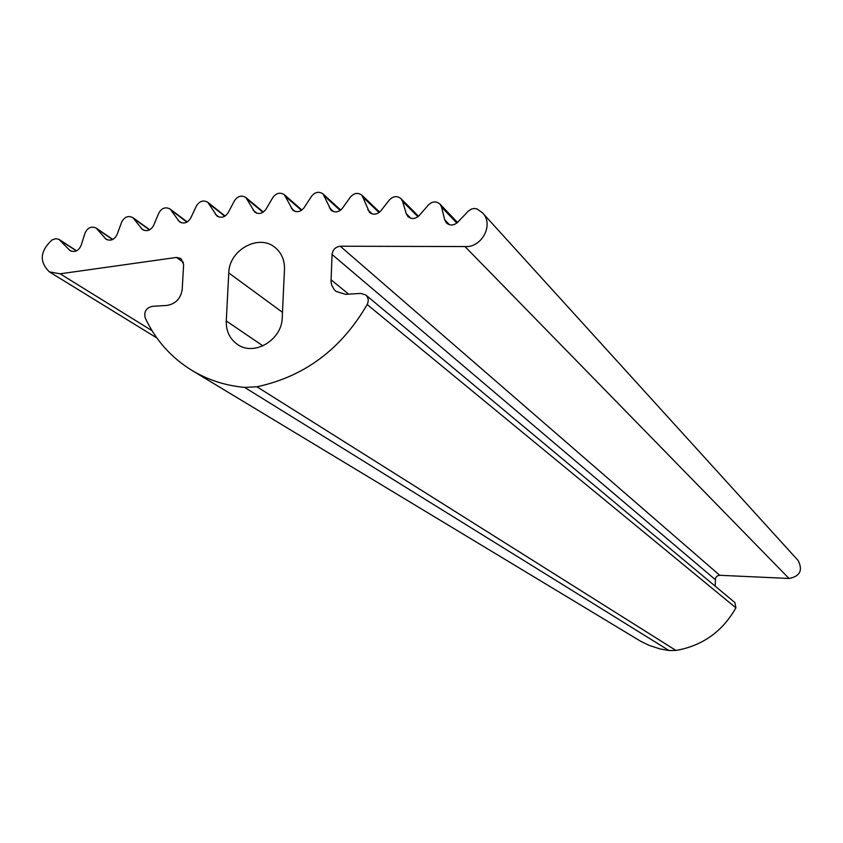 <?xml version="1.0" encoding="UTF-8"?>
<svg xmlns="http://www.w3.org/2000/svg" width="843" height="843" viewBox="0 0 843 843"><rect width="100%" height="100%" fill="white"/><g stroke="black" fill="none" stroke-linecap="round" stroke-linejoin="round"><path stroke-width="1.26" d="M282.226 317.632C282.068 339.971 254.08 356.61 237.431 344.397C229.739 338.918 226.019 331.109 226.272 320.951L228.769 272.942C229.011 249.855 259.064 233.395 275.239 247.642C281.625 253.026 284.713 260.234 284.491 269.275L282.226 317.632M715.212 586.17L715.496 578.15L716.929 576.169L719.184 575.263L789.016 578.467C799.996 576.338 803.042 570.374 798.163 560.553L482.618 212.963C494.156 224.407 481.848 247.916 464.978 246.556L340.266 246.219C335.503 246.862 332.774 249.612 332.068 254.481L331.036 281.688L331.826 285.419L334.091 289.465L336.041 291.415L345.567 294.355L360.867 293.406L365.757 294.966C368.454 297.59 368.928 300.772 367.179 304.534C341.236 349.139 304.492 376.558 256.946 386.779L244.628 387.401C225.397 385.609 207.821 379.93 191.898 370.383C171.203 357.643 155.639 340.172 145.217 317.959C143.753 311.836 146.102 307.969 152.267 306.346L166.777 305.451C175.66 303.975 180.802 298.58 182.214 289.275L183.626 264.491L180.95 258.548L176.493 257.431L60.148 273.806L49.379 271.868C39.094 261.783 39.99 251.14 52.066 239.918L55.817 238.674L58.915 239.349L70.106 250.645C74.848 252.615 78.483 250.94 81.033 245.608L85.048 233.026C87.651 227.61 91.35 225.966 96.144 228.074L106.039 239.201C110.665 241.298 114.332 239.76 117.051 234.607L121.645 222.131C124.427 216.883 128.157 215.376 132.836 217.61L142.53 229.591C147.04 231.793 150.739 230.402 153.626 225.418L158.8 213.079C161.751 208.01 165.513 206.661 170.075 209.001L179.517 221.835C183.922 224.154 187.641 222.91 190.676 218.105L196.44 205.924C199.549 201.045 203.332 199.833 207.778 202.299L216.946 215.987C221.235 218.4 224.965 217.304 228.147 212.699L234.491 200.708C237.758 196.019 241.562 194.954 245.893 197.525L254.723 212.088C258.896 214.596 262.647 213.648 265.977 209.243L272.89 197.462C276.304 192.963 280.118 192.056 284.333 194.722L292.795 210.16C296.862 212.773 300.614 211.972 304.07 207.757L311.562 196.229C315.113 191.941 318.939 191.171 323.038 193.943L331.088 210.255C335.029 212.952 338.791 212.299 342.363 208.295L350.435 197.041C354.113 192.963 357.938 192.352 361.921 195.207L369.508 212.394C373.333 215.176 377.095 214.67 380.783 210.876L389.413 199.939C393.207 196.061 397.042 195.608 400.899 198.558L402.575 201.382L406.263 213.732L407.98 216.619C411.69 219.475 415.441 219.117 419.234 215.534L428.434 204.933C432.333 201.287 436.158 200.971 439.898 204.006L441.584 207.104L444.693 219.781L446.421 222.942C450.025 225.871 453.755 225.661 457.644 222.299L468.234 211.193L471.374 209.064L474.272 208.463L477.085 208.948L482.618 212.963M191.898 370.383L640.764 641.323L649.005 645.327L659.932 648.899L669.036 650.554L675.949 650.448C702.409 645.812 722.388 631.607 735.897 607.845L734.917 602.587L365.757 294.966M226.272 320.951L262.953 345.883M228.769 272.942L282.479 312.331M441.584 207.104L456.832 223.058M444.693 219.781L449.509 224.765M464.978 246.556L789.016 578.467M340.266 246.219L719.669 575.242M332.068 254.481L715.243 579.584M330.993 279.75L348.665 294.165M367.179 304.534L735.897 607.845M256.946 386.779L675.949 650.448M244.628 387.401L669.036 650.554M176.493 257.431L183.447 262.373M60.148 273.806L152.056 330.73M60.443 240.518L76.418 250.908M69.01 249.728L71.392 251.267M97.324 229.148L112.54 239.549M104.827 238.116L107.493 239.918M134.121 218.864L149.474 229.897M141.224 228.316L144.153 230.402M171.445 210.455L186.904 222.12M178.126 220.36L181.319 222.763M209.222 203.943L224.765 216.24M215.46 214.312L218.917 217.02M247.41 199.391L262.984 212.31M253.174 210.192L256.873 213.237M285.903 196.819L301.478 210.36M291.193 208.031L295.134 211.435M324.66 196.271L340.193 210.434M329.423 207.884L333.607 211.656M363.575 197.778L379.044 212.552M367.811 209.77L372.206 213.932M402.575 201.382L417.949 216.746M410.878 218.284L406.263 213.732M457.496 222.447L439.898 204.006M156.872 337.98L49.379 271.868M76.597 250.814L59.368 239.623M112.762 239.444L96.144 228.074M149.738 229.76L132.836 217.61M187.22 221.941L170.075 209.001M225.113 216.029L207.778 202.299M263.374 212.046L245.893 197.525M301.931 210.044L284.333 194.722M340.698 210.055L323.038 193.943M379.603 212.109L361.921 195.207M418.56 216.229L400.899 198.558"/></g></svg>
